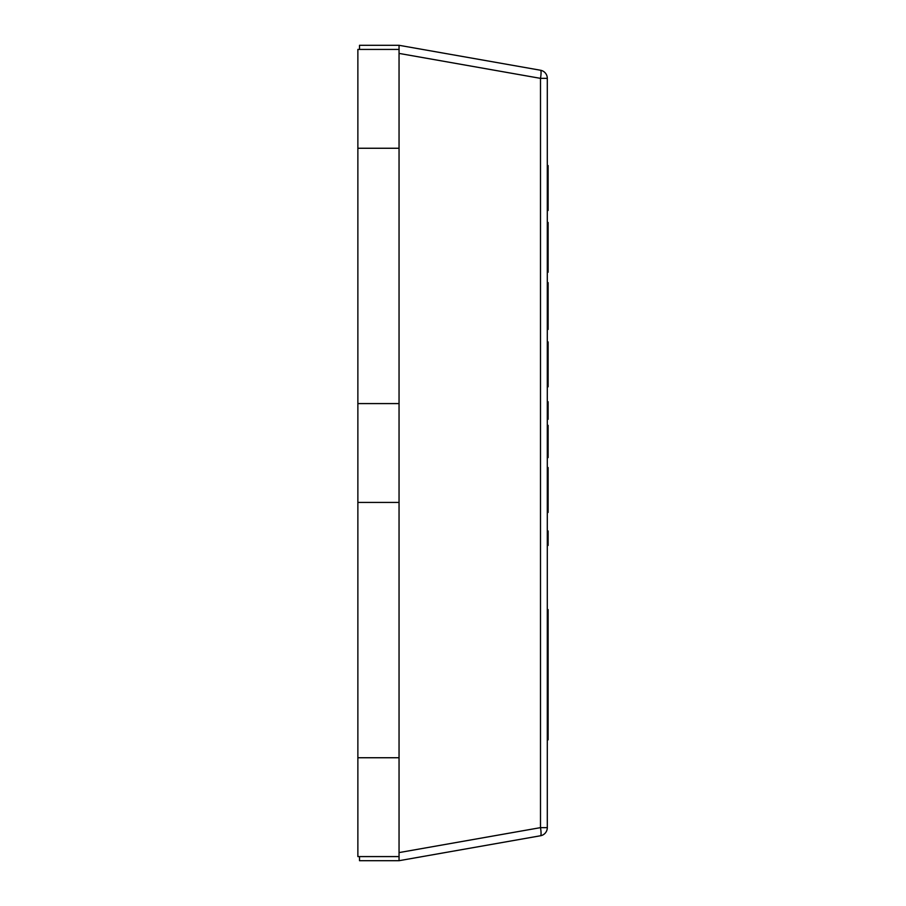 <?xml version="1.0" encoding="UTF-8"?>
<svg xmlns="http://www.w3.org/2000/svg" width="906" height="906" viewBox="0 0 906 906"><rect width="100%" height="100%" fill="white"/><g stroke="black" fill="none" stroke-linecap="round" stroke-linejoin="round"><path stroke-width="1.36" d="M359.512 856.578L359.512 860.7L399.048 860.7L399.048 856.578L399.048 860.7L540.497 835.762A8.233 8.233 0 0 0 547.303 827.642L547.303 78.358A8.233 8.233 0 0 0 540.497 70.238A8.233 1.404 100 0 1 540.497 78.358L547.303 78.358A8.233 8.233 0 0 0 540.497 70.238L399.048 45.3L399.048 49.422L399.048 45.3L359.512 45.3L359.512 49.422M540.497 835.762A8.233 8.233 0 0 0 547.303 827.642L540.497 827.642A8.233 1.404 80 0 1 540.497 835.762L399.048 860.7M357.87 856.578L357.87 49.422L399.048 49.422L399.048 856.578L357.87 856.578M357.87 757.744L399.048 757.744M357.87 502.422L399.048 502.422M357.87 403.578L399.048 403.578M357.87 148.256L399.048 148.256M547.303 210.452L548.13 210.452L548.13 165.571L547.303 165.571M548.13 197.1L547.303 197.1M548.13 184.869L547.303 184.869M548.13 167.451L547.303 167.451M547.303 512.434L548.13 512.434L548.13 467.564L547.303 467.564M548.13 499.093L547.303 499.093M548.13 486.862L547.303 486.862M548.13 469.444L547.303 469.444M547.303 419.285L548.13 419.285L548.13 401.743L547.303 401.743M547.303 386.794L548.13 386.794L548.13 341.924L547.303 341.924M548.13 361.222L547.303 361.222M548.13 343.804L547.303 343.804M548.13 373.453L547.303 373.453M547.303 545.423L548.13 545.423L548.13 530.973L547.303 530.973M547.303 457.587L548.13 457.587L548.13 425.344L547.303 425.344M548.13 450.169L547.303 450.169L548.13 450.169M548.13 446.092L547.303 446.092M548.13 442.23L547.303 442.23M548.13 433.804L547.303 433.804M547.303 329.422L548.13 329.422L548.13 282.649L547.303 282.649L548.13 282.649M548.13 329.354L547.303 329.354M548.13 328.606L547.303 328.606M548.13 323.555L547.303 323.555M548.13 311.562L547.303 311.562M548.13 289.694L547.303 289.694M547.303 272.219L548.13 272.219L548.13 222.457L547.303 222.457M548.13 224.428L547.303 224.428M548.13 232.593L547.303 232.593M548.13 237.281L547.303 237.281M548.13 247.338L547.303 247.338M548.13 257.406L547.303 257.406M548.13 262.094L547.303 262.094M548.13 270.248L547.303 270.248M547.303 739.84L548.13 739.84L548.13 609.591L547.303 609.591M548.13 659.409L547.303 659.409M548.13 705.208L547.303 705.208M548.13 708.82L547.303 708.82M548.13 630.814L547.303 630.814M548.13 658.583L547.303 658.583M399.048 53.409L540.497 78.358L540.497 827.642L399.048 852.591M548.13 175.096L547.303 175.096M548.13 477.077L547.303 477.077M548.13 351.437L547.303 351.437M548.13 298.595L547.303 298.595M548.13 284.507L547.303 284.507M548.13 222.944L547.303 222.944M548.13 227.666L547.303 227.666M548.13 267.01L547.303 267.01M548.13 271.732L547.303 271.732M548.13 723.996L547.303 723.996M548.13 735.932L547.303 735.932M548.13 665.106L547.303 665.106M548.13 701.301L547.303 701.301"/></g></svg>
